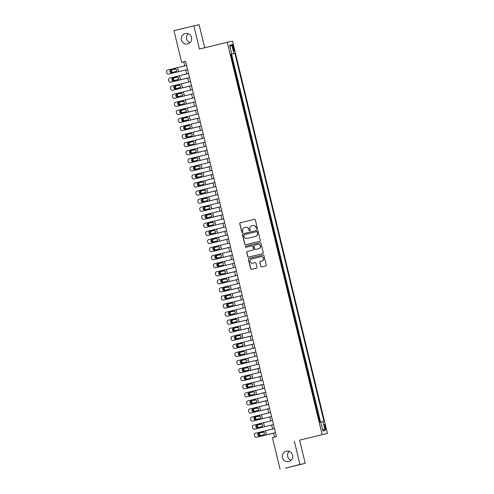 <?xml version="1.0" encoding="UTF-8"?>
<svg xmlns="http://www.w3.org/2000/svg" width="494" height="494" viewBox="0 0 494 494"><rect width="100%" height="100%" fill="white"/><g stroke="black" fill="none" stroke-linecap="round" stroke-linejoin="round"><path stroke-width="0.74" d="M256.991 229.043A0.568 0.562 -102.2 0 0 257.405 228.352L255.367 219.935A0.815 0.803 -102.2 0 0 254.416 219.33L240.362 222.738A0.815 0.803 -102.2 0 0 239.769 223.72L241.807 232.137A0.568 0.562 -102.2 0 0 242.486 232.563A0.568 0.562 -102.2 0 0 242.9 231.871L242.634 230.784A2.606 2.569 -102.2 0 1 244.518 227.641L245.691 227.357A2.606 2.569 -102.2 0 1 248.797 229.29L249.062 230.377A0.568 0.562 -102.2 0 0 249.742 230.803A0.568 0.562 -102.2 0 0 250.149 230.111L249.89 229.025A2.606 2.569 -102.2 0 1 251.773 225.882L252.94 225.597A2.606 2.569 -102.2 0 1 256.046 227.53L256.312 228.617A0.568 0.562 -102.2 0 0 256.991 229.043M286.248 451.232A5.317 5.23 -102.2 0 0 282.395 457.568A5.317 5.23 -102.2 0 0 288.743 461.563A5.317 5.23 -102.2 0 0 292.596 455.227A5.317 5.23 -102.2 0 0 286.248 451.232M289.163 451.374A5.317 5.23 -102.2 0 0 291.096 460.278M185.207 33.58A5.317 5.23 -102.2 0 0 181.354 39.915A5.317 5.23 -102.2 0 0 187.701 43.91A5.317 5.23 -102.2 0 0 191.555 37.575A5.317 5.23 -102.2 0 0 185.207 33.58M188.121 33.722A5.317 5.23 -102.2 0 0 190.054 42.626M325.503 427.007A2.655 0.463 76.4 0 0 324.422 424.525A2.655 0.463 76.4 0 0 324.595 427.205A2.655 0.463 76.4 0 0 325.676 429.687A2.655 0.463 76.4 0 0 325.503 427.007M260.764 266.309A0.815 0.803 -102.2 0 0 261.74 266.908L265.673 265.951A0.815 0.803 -102.2 0 0 266.26 264.975L264 255.626A0.815 0.803 -102.2 0 0 263.03 255.021L248.995 258.43A0.815 0.803 -102.2 0 0 248.408 259.412L250.668 268.761A0.815 0.803 -102.2 0 0 251.619 269.366L256.392 268.205A0.815 0.803 -102.2 0 0 256.985 267.223L256.016 263.222A0.815 0.803 -102.2 0 0 255.065 262.617L252.687 263.197A2.18 2.149 -102.2 0 1 250.081 261.554A2.18 2.149 -102.2 0 1 251.662 258.955L260.9 256.713A2.18 2.149 -102.2 0 1 263.506 258.35A2.18 2.149 -102.2 0 1 261.925 260.949L260.387 261.326A0.815 0.803 -102.2 0 0 259.795 262.308L260.906 266.278A0.815 0.803 -102.2 0 0 261.808 266.896M294.35 441.278L299.963 464.477L285.371 468.158L305.23 463.341L299.617 440.135L327.423 433.386L299.617 440.135M204.695 47.776L199.113 24.7L193.846 25.842L199.459 49.042L227.265 42.293L322.156 434.529M193.846 25.842L173.987 30.659L181.65 62.337L183.787 61.874L184.756 65.893M280.104 469.3L272.441 437.622L276.412 436.659L185.621 61.373L181.65 62.337M259.714 241.319A0.815 0.803 -102.2 0 0 260.301 240.337L258.041 230.988A0.815 0.803 -102.2 0 0 257.071 230.383L243.036 233.792A0.815 0.803 -102.2 0 0 242.443 234.774L244.709 244.122A0.815 0.803 -102.2 0 0 245.66 244.728L259.714 241.319M261.023 243.307L263.283 252.656A0.815 0.803 -102.2 0 1 262.697 253.638L248.661 257.041A0.815 0.803 -102.2 0 1 247.685 256.442L246.722 252.44A0.815 0.803 -102.2 0 1 247.309 251.458L253.002 250.075A0.815 0.803 -102.2 0 0 253.589 249.093L252.947 246.438A0.815 0.803 -102.2 0 0 251.977 245.839L246.049 247.278A0.568 0.562 -102.2 0 0 246.049 247.278A0.568 0.562 -102.2 0 1 245.364 246.846A0.568 0.562 -102.2 0 1 245.777 246.166L260.048 242.702A0.815 0.803 -102.2 0 0 260.048 242.702A0.815 0.803 -102.2 0 1 261.023 243.307M320.106 422.228L318.951 417.473L318.63 417.547L318.951 417.473M317.852 414.312L318.173 414.244L317 409.403L316.679 409.477L317 409.403M315.894 406.241L316.222 406.173L315.048 401.332L314.727 401.406L315.048 401.332M313.943 398.17L314.264 398.102L313.097 393.261L312.776 393.335M311.992 390.099L312.313 390.032L311.146 385.19L310.825 385.264L311.146 385.19M310.041 382.029L310.362 381.961L309.188 377.12L308.874 377.194L309.188 377.12M308.089 373.958L308.41 373.89L307.237 369.049L306.916 369.123L307.237 369.049M306.138 365.887L306.459 365.819L305.286 360.978L304.965 361.052L305.286 360.978M304.181 357.817L304.508 357.749L303.335 352.907L303.013 352.982M302.229 349.746L302.55 349.678L301.383 344.837L301.062 344.911L301.383 344.837M300.278 341.675L300.599 341.607L299.426 336.766L299.111 336.84L299.426 336.766M298.327 333.604L298.648 333.536L297.474 328.695L297.153 328.769L297.474 328.695M296.375 325.534L296.696 325.466L295.523 320.625L295.202 320.699L295.523 320.625M294.418 317.463L294.745 317.395L293.572 312.554L293.251 312.634M292.467 309.392L292.788 309.324L291.621 304.483L291.299 304.563L291.621 304.483M290.515 301.321L290.836 301.254L289.663 296.412L289.348 296.493M288.564 293.251L288.885 293.183L287.712 288.342L287.391 288.422M286.613 285.18L286.934 285.112L285.76 280.271L285.439 280.351L285.76 280.271M284.655 277.109L284.982 277.041L283.809 272.2L283.488 272.28M282.704 269.045L283.025 268.971L281.858 264.129L281.537 264.21M280.753 260.974L281.074 260.9L279.9 256.059L279.585 256.139L279.9 256.059M278.801 252.903L279.122 252.829L277.949 247.988L277.628 248.068M276.85 244.833L277.171 244.758L275.998 239.917L275.677 239.998L275.998 239.917M274.892 236.762L275.22 236.688L274.047 231.847L273.725 231.927M272.941 228.691L273.262 228.617L272.095 223.776L271.774 223.856L272.095 223.776M270.99 220.62L271.311 220.546L270.144 215.705L269.823 215.785L270.144 215.705M269.039 212.55L269.36 212.476L268.186 207.634L267.865 207.715M267.087 204.479L267.408 204.405L266.235 199.564L265.914 199.644L266.235 199.564M265.13 196.408L265.457 196.334L264.284 191.493L263.963 191.573M263.178 188.338L263.5 188.263L262.333 183.422L262.011 183.502L262.333 183.422M261.227 180.267L261.548 180.193L260.381 175.351L260.06 175.432L260.381 175.351M259.276 172.196L259.597 172.122L258.424 167.281L258.103 167.361M257.325 164.125L257.646 164.051L256.472 159.21L256.151 159.29L256.472 159.21M255.373 156.055L255.694 155.981L254.521 151.139L254.2 151.22L254.521 151.139M253.416 147.984L253.743 147.91L252.57 143.069L252.249 143.149L252.57 143.069M251.465 139.913L251.786 139.839L250.619 134.998L250.297 135.078L250.619 134.998M249.513 131.842L249.834 131.768L248.661 126.927L248.346 127.007M247.562 123.772L247.883 123.698L246.71 118.856L246.389 118.937L246.71 118.856M245.611 115.701L245.932 115.633L244.758 110.786L244.437 110.866L244.758 110.786M243.653 107.63L243.98 107.562L242.807 102.715L242.486 102.795L242.807 102.715M241.702 99.56L242.023 99.492L240.856 94.644L240.535 94.725M239.751 91.489L240.072 91.421L238.898 86.573L238.583 86.654M237.799 83.418L238.12 83.35L236.947 78.503L236.626 78.583L236.947 78.503M235.848 75.347L236.169 75.279L234.996 70.432L234.675 70.512L234.996 70.432M233.89 67.277L234.218 67.209L233.044 62.361L232.723 62.435L233.044 62.361M232.625 46.992L233.057 48.77A2.575 0.451 76.4 0 0 234.107 51.178A2.575 0.451 76.4 0 0 233.94 48.579L233.508 46.8A2.575 0.451 76.4 0 0 232.458 44.398A2.575 0.451 76.4 0 0 232.625 46.992M327.423 433.386L232.532 41.156L227.265 42.293M320.791 422.129L323.941 421.401L234.903 53.383L230.766 54.346M322.94 421.617L325.089 430.496L322.928 430.966L320.779 422.086L319.785 422.302L230.747 54.278L231.748 54.062L229.599 45.189L231.76 44.719L233.909 53.593M238.577 86.648L238.898 86.573M240.529 94.718L240.856 94.644M248.34 127.001L248.661 126.927M258.103 167.355L258.424 167.281M263.963 191.561L264.284 191.493M267.865 207.702L268.186 207.634M273.725 231.914L274.047 231.847M277.628 248.056L277.949 247.988M281.531 264.197L281.858 264.129M283.488 272.268L283.809 272.2M287.391 288.41L287.712 288.342M289.342 296.48L289.663 296.412M293.251 312.622L293.572 312.554M303.013 352.975L303.335 352.907M312.776 393.329L313.097 393.261M320.581 422.129L231.569 54.192L231.093 54.291L232.26 59.138L231.939 59.206M299.963 464.477L305.23 463.341M185.732 69.938L186.707 73.964M187.689 78.009L188.659 82.035M189.64 86.08L190.616 90.106M191.592 94.15L192.567 98.176M193.543 102.221L194.519 106.247M195.494 110.292L196.47 114.318M197.452 118.362L198.421 122.389M199.403 126.433L200.379 130.453M201.354 134.504L202.33 138.524M203.306 142.575L204.281 146.595M205.257 150.645L206.233 154.665M207.214 158.716L208.184 162.736M209.166 166.787L210.135 170.807M211.117 174.857L212.093 178.877M213.068 182.928L214.044 186.948M215.02 190.999L215.995 195.019M216.977 199.07L217.947 203.09M218.928 207.14L219.898 211.16M220.88 215.211L221.855 219.231M222.831 223.276L223.807 227.302M224.782 231.346L225.758 235.372M226.74 239.417L227.709 243.443M228.691 247.488L229.661 251.514M230.642 255.559L231.618 259.585M232.594 263.629L233.569 267.655M234.545 271.7L235.521 275.726M236.496 279.771L237.472 283.797M238.454 287.841L239.423 291.868M240.405 295.912L241.381 299.938M242.356 303.983L243.332 308.009M244.308 312.054L245.283 316.08M246.259 320.124L247.235 324.15M248.216 328.195L249.186 332.221M250.168 336.266L251.143 340.292M252.119 344.337L253.095 348.363M254.07 352.407L255.046 356.433M256.022 360.478L256.997 364.504M257.979 368.549L258.949 372.575M259.93 376.619L260.9 380.646M261.882 384.69L262.857 388.716M263.833 392.761L264.809 396.787M265.784 400.832L266.76 404.858M267.742 408.902L268.711 412.928M269.693 416.973L270.663 420.999M271.644 425.044L272.62 429.07M273.596 433.115L274.565 437.11M185.633 61.429L183.787 61.874M230.772 54.371L231.093 54.291M231.569 54.192L234.903 53.383M230.754 54.309L231.748 54.062M230.056 47.084L231.76 44.719M325.089 430.496L322.489 429.156M257.047 229.025A0.568 0.562 -102.2 0 1 256.454 228.586L256.188 227.499A2.606 2.569 -102.2 0 0 253.082 225.567M245.833 227.333A2.606 2.569 -102.2 0 1 248.939 229.259L249.204 230.346A0.568 0.562 -102.2 0 0 249.797 230.784M254.472 219.317L240.504 222.708A0.815 0.803 -102.2 0 0 239.911 223.689L241.949 232.106A0.568 0.562 -102.2 0 0 242.548 232.544M257.146 230.371L243.178 233.761A0.815 0.803 -102.2 0 0 242.585 234.743L244.851 244.092A0.815 0.803 -102.2 0 0 245.746 244.709M257.158 232.124A0.568 0.562 -102.2 0 0 256.479 231.705L244.16 234.693A0.568 0.562 -102.2 0 0 243.746 235.379L244.024 236.527A2.606 2.569 -102.2 0 0 247.136 238.46L255.559 236.416A2.606 2.569 -102.2 0 0 257.436 233.273L257.3 232.094A0.568 0.562 -102.2 0 0 256.621 231.674L256.51 231.698M257.3 232.094L257.578 233.242A2.606 2.569 -102.2 0 1 255.701 236.385L247.278 238.429M252.138 245.802L252.119 245.808A0.815 0.803 -102.2 0 0 252.119 245.808A0.815 0.803 -102.2 0 1 253.089 246.407L253.731 249.062A0.815 0.803 -102.2 0 1 253.144 250.044L247.451 251.427A0.815 0.803 -102.2 0 0 246.864 252.409L247.827 256.411A0.815 0.803 -102.2 0 0 248.729 257.028M260.122 242.69L245.919 246.136A0.568 0.562 -102.2 0 0 245.506 246.79A0.568 0.562 -102.2 0 0 246.129 247.259M258.905 248.643A2.18 2.149 -102.2 0 0 260.486 246.043A2.18 2.149 -102.2 0 0 257.88 244.407L254.626 245.197A0.815 0.803 -102.2 0 0 254.04 246.173L254.682 248.828A0.815 0.803 -102.2 0 0 255.651 249.433L259.047 248.612A2.18 2.149 -102.2 0 0 260.628 246.012A2.18 2.149 -102.2 0 0 258.022 244.376M259.047 248.612L255.793 249.402M261.042 256.682A2.18 2.149 -102.2 0 1 263.648 258.319A2.18 2.149 -102.2 0 1 262.067 260.918L260.529 261.295A0.815 0.803 -102.2 0 0 259.943 262.277L260.906 266.278M255.12 262.604L252.829 263.166M263.104 255.009L249.137 258.399A0.815 0.803 -102.2 0 0 248.55 259.381L250.81 268.73A0.815 0.803 -102.2 0 0 251.705 269.347M170.486 73.686L169.88 73.822A1.661 1.587 -102.8 0 0 169.88 73.822L170.486 73.686A1.661 1.587 77.2 0 1 170.461 73.692A1.661 1.587 77.2 0 1 170.436 73.692M169.609 73.859A1.661 1.587 -102.8 0 0 169.862 73.828L170.461 73.692M172.208 72.457A1.328 1.266 77.2 0 1 171.856 69.839L175.419 68.969M175.469 68.969L172.455 69.703A1.328 1.266 -102.8 0 0 172.77 72.315M168.88 74.038L187.584 69.481L168.88 74.038A1.661 1.661 81.2 0 1 168.744 74.063L168.639 74.081A1.661 1.661 -98.8 0 0 168.775 74.057M186.602 65.436L167.799 70.018A1.661 1.661 -98.8 0 0 166.577 72.025L166.774 72.828A1.661 1.661 -98.8 0 0 168.639 74.081M175.203 68.993L176.766 69.981L176.346 71.303L171.504 72.624A1.328 1.328 81.2 0 1 169.899 71.649A1.328 1.328 81.2 0 1 170.875 70.043L175.308 68.981M170.98 70.025A1.328 1.328 -98.8 0 0 170.004 71.63A1.328 1.328 -98.8 0 0 171.443 72.637M175.58 68.135L175.79 69.006L170.875 70.043M172.437 81.757L187.701 78.058L172.437 81.757A1.661 1.587 77.2 0 1 172.412 81.763A1.661 1.587 77.2 0 1 172.394 81.763L171.813 81.899A1.661 1.587 -102.8 0 0 171.832 81.893M174.16 80.528A1.328 1.266 77.2 0 1 173.808 77.91L177.377 77.039M177.42 77.039L174.407 77.774A1.328 1.266 -102.8 0 0 174.728 80.386M189.647 86.117L174.388 89.828A1.661 1.587 77.2 0 1 174.363 89.834A1.661 1.587 77.2 0 1 174.345 89.834L173.764 89.97A1.661 1.587 -102.8 0 0 173.789 89.964M189.653 86.129L174.388 89.828M176.111 88.599A1.328 1.266 77.2 0 1 175.759 85.981L179.328 85.11M179.371 85.11L176.364 85.845A1.328 1.266 -102.8 0 0 176.679 88.457M175.469 98.071A1.661 1.587 -102.8 0 0 175.716 98.04L176.339 97.898A1.661 1.587 77.2 0 1 176.321 97.905A1.661 1.587 77.2 0 1 176.296 97.905M178.062 96.67A1.328 1.266 77.2 0 1 177.71 94.051L181.279 93.181M181.323 93.181L178.315 93.916A1.328 1.266 -102.8 0 0 178.63 96.528M178.291 105.969L193.555 102.27L178.291 105.969A1.661 1.587 77.2 0 1 178.272 105.975A1.661 1.587 77.2 0 1 178.248 105.975M180.02 104.734A1.328 1.266 77.2 0 1 179.662 102.122L183.231 101.251M183.274 101.251L180.267 101.986A1.328 1.266 -102.8 0 0 180.582 104.598M170.831 82.109L189.535 77.552L170.831 82.109A1.661 1.661 81.2 0 1 170.696 82.134L170.591 82.152A1.661 1.661 -98.8 0 0 170.726 82.128M188.56 73.507L169.751 78.089A1.661 1.661 -98.8 0 0 168.528 80.096L168.726 80.899A1.661 1.661 -98.8 0 0 170.591 82.152M177.161 77.064L178.717 78.052L178.297 79.373L173.456 80.695A1.328 1.328 81.2 0 1 171.85 79.719A1.328 1.328 81.2 0 1 172.832 78.114L177.26 77.052M172.931 78.095A1.328 1.328 -98.8 0 0 171.955 79.701A1.328 1.328 -98.8 0 0 173.394 80.707M177.531 76.206L177.741 77.076L172.832 78.114M172.783 90.18L191.487 85.623L172.783 90.18A1.661 1.661 81.2 0 1 172.647 90.204L172.542 90.223A1.661 1.661 -98.8 0 0 172.684 90.198M190.511 81.578L171.702 86.16A1.661 1.661 -98.8 0 0 170.486 88.167L170.677 88.969A1.661 1.661 -98.8 0 0 172.542 90.223M179.112 85.135L180.668 86.123L180.248 87.444L175.407 88.766A1.328 1.328 81.2 0 1 173.808 87.79A1.328 1.328 81.2 0 1 174.783 86.184L179.217 85.122M174.888 86.166A1.328 1.328 -98.8 0 0 173.907 87.771A1.328 1.328 -98.8 0 0 175.351 88.778M179.483 84.276L179.693 85.147L174.783 86.184M193.438 93.687L174.74 98.25A1.661 1.661 81.2 0 1 174.598 98.275L174.493 98.294A1.661 1.661 -98.8 0 0 174.635 98.269M193.444 93.693L174.74 98.25M192.462 89.649L173.66 94.231A1.661 1.661 -98.8 0 0 172.437 96.237L172.628 97.04A1.661 1.661 -98.8 0 0 174.493 98.294M181.063 93.205L182.619 94.193L182.2 95.515L177.358 96.836A1.328 1.328 81.2 0 1 175.759 95.861A1.328 1.328 81.2 0 1 176.735 94.255L181.168 93.193M176.84 94.237A1.328 1.328 -98.8 0 0 175.864 95.842A1.328 1.328 -98.8 0 0 177.303 96.849M181.434 92.347L181.644 93.218L176.735 94.255M195.389 101.758L176.691 106.321A1.661 1.661 81.2 0 1 176.549 106.346L176.451 106.364A1.661 1.661 -98.8 0 0 176.586 106.34M195.396 101.764L176.691 106.321M194.414 97.719L175.611 102.301A1.661 1.661 -98.8 0 0 174.388 104.308L174.586 105.111A1.661 1.661 -98.8 0 0 176.451 106.364M183.015 101.276L184.571 102.264L184.157 103.586L179.31 104.907A1.328 1.328 81.2 0 1 177.71 103.931A1.328 1.328 81.2 0 1 178.686 102.326L183.12 101.264M178.791 102.307A1.328 1.328 -98.8 0 0 177.815 103.913A1.328 1.328 -98.8 0 0 179.254 104.919M183.391 100.418L183.601 101.289L178.686 102.326M195.507 110.329L179.643 114.176A1.661 1.587 -102.8 0 0 179.643 114.176L180.248 114.04A1.661 1.587 77.2 0 1 180.224 114.046A1.661 1.587 77.2 0 1 180.199 114.046M195.507 110.341L180.248 114.04M179.371 114.213A1.661 1.587 -102.8 0 0 179.625 114.182L180.224 114.046M181.971 112.805A1.328 1.266 77.2 0 1 181.619 110.193L185.182 109.322M185.231 109.322L182.218 110.057A1.328 1.266 -102.8 0 0 182.533 112.669M178.643 114.392L197.347 109.835L178.643 114.392A1.661 1.661 81.2 0 1 178.507 114.417L178.402 114.435A1.661 1.661 -98.8 0 0 178.538 114.41M196.365 105.79L177.562 110.372A1.661 1.661 -98.8 0 0 176.339 112.379L176.537 113.182A1.661 1.661 -98.8 0 0 178.402 114.435M184.966 109.347L186.528 110.335L186.108 111.656L181.267 112.978A1.328 1.328 81.2 0 1 179.662 112.002A1.328 1.328 81.2 0 1 180.637 110.397L185.071 109.335M180.742 110.378A1.328 1.328 -98.8 0 0 179.767 111.984A1.328 1.328 -98.8 0 0 181.205 112.99M185.343 108.489L185.553 109.359L180.637 110.397M197.458 118.399L182.2 122.111A1.661 1.587 77.2 0 1 182.175 122.111A1.661 1.587 77.2 0 1 182.156 122.117L181.576 122.253A1.661 1.587 -102.8 0 0 181.594 122.246M197.464 118.412L182.2 122.111M183.922 120.876A1.328 1.266 77.2 0 1 183.57 118.264L187.14 117.393M187.183 117.393L184.169 118.128A1.328 1.266 -102.8 0 0 184.49 120.74M180.594 122.463L199.298 117.905L180.594 122.463A1.661 1.661 81.2 0 1 180.458 122.487L180.353 122.506A1.661 1.661 -98.8 0 0 180.489 122.481M198.322 113.861L179.513 118.443A1.661 1.661 -98.8 0 0 178.291 120.45L178.488 121.252A1.661 1.661 -98.8 0 0 180.353 122.506M186.923 117.418L188.48 118.406L188.06 119.727L183.218 121.049A1.328 1.328 81.2 0 1 181.613 120.073A1.328 1.328 81.2 0 1 182.595 118.467L187.022 117.405M182.694 118.449A1.328 1.328 -98.8 0 0 181.718 120.054A1.328 1.328 -98.8 0 0 183.157 121.061M187.294 116.559L187.504 117.43L182.595 118.467M199.409 126.47L184.151 130.181A1.661 1.587 77.2 0 1 184.126 130.181A1.661 1.587 77.2 0 1 184.108 130.188M199.415 126.483L183.527 130.323A1.661 1.587 -102.8 0 0 183.552 130.317M185.874 128.946A1.328 1.266 77.2 0 1 185.522 126.334L189.091 125.464M189.134 125.464L186.121 126.192A1.328 1.266 -102.8 0 0 186.442 128.811M182.545 130.533L201.249 125.976L182.545 130.533A1.661 1.661 81.2 0 1 182.41 130.558L182.305 130.577A1.661 1.661 -98.8 0 0 182.44 130.552M200.274 121.932L181.465 126.513A1.661 1.661 -98.8 0 0 180.248 128.52L180.44 129.323A1.661 1.661 -98.8 0 0 182.305 130.577M188.875 125.488L190.431 126.476L190.011 127.798L185.17 129.119A1.328 1.328 81.2 0 1 183.564 128.144A1.328 1.328 81.2 0 1 184.546 126.538L188.98 125.476M184.651 126.52A1.328 1.328 -98.8 0 0 183.669 128.125A1.328 1.328 -98.8 0 0 185.108 129.132M189.245 124.63L189.455 125.501L184.546 126.538M186.102 138.252L201.367 134.553L186.102 138.252A1.661 1.587 77.2 0 1 186.084 138.252A1.661 1.587 77.2 0 1 186.059 138.258M187.825 137.017A1.328 1.266 77.2 0 1 187.473 134.405L191.042 133.534M191.085 133.534L188.078 134.263A1.328 1.266 -102.8 0 0 188.393 136.881M203.201 134.041L184.503 138.604A1.661 1.661 81.2 0 1 184.361 138.629L184.256 138.647A1.661 1.661 -98.8 0 0 184.398 138.623M203.201 134.047L184.503 138.604M202.225 130.002L183.422 134.584A1.661 1.661 -98.8 0 0 182.2 136.591L182.391 137.394A1.661 1.661 -98.8 0 0 184.256 138.647M190.826 133.559L192.382 134.547L191.962 135.869L187.121 137.19A1.328 1.328 81.2 0 1 185.522 136.214A1.328 1.328 81.2 0 1 186.497 134.609L190.931 133.547M186.602 134.59A1.328 1.328 -98.8 0 0 185.627 136.196A1.328 1.328 -98.8 0 0 187.065 137.202M191.197 132.701L191.406 133.571L186.497 134.609M188.053 146.323L187.454 146.459A1.661 1.587 -102.8 0 0 187.454 146.459L188.053 146.323A1.661 1.587 77.2 0 1 188.035 146.323A1.661 1.587 77.2 0 1 188.01 146.329M187.183 146.496A1.661 1.587 -102.8 0 0 187.43 146.465L188.035 146.323M189.782 145.088A1.328 1.266 77.2 0 1 189.424 142.476L192.993 141.605M193.037 141.605L190.029 142.334A1.328 1.266 -102.8 0 0 190.344 144.952M186.454 146.675L205.158 142.118L186.454 146.675A1.661 1.661 81.2 0 1 186.312 146.699L186.213 146.718A1.661 1.661 -98.8 0 0 186.349 146.687M204.176 138.073L185.374 142.655A1.661 1.661 -98.8 0 0 184.151 144.662L184.348 145.464A1.661 1.661 -98.8 0 0 186.213 146.718M192.777 141.63L194.333 142.618L193.92 143.939L189.072 145.261A1.328 1.328 81.2 0 1 187.473 144.285A1.328 1.328 81.2 0 1 188.449 142.68L192.882 141.617M188.554 142.661A1.328 1.328 -98.8 0 0 187.578 144.267A1.328 1.328 -98.8 0 0 189.017 145.273M193.154 140.771L193.364 141.642L188.449 142.68M205.269 150.682L190.011 154.394A1.661 1.587 77.2 0 1 189.986 154.394A1.661 1.587 77.2 0 1 189.962 154.4L189.387 154.536A1.661 1.587 -102.8 0 0 189.406 154.529M205.269 150.695L190.011 154.394M191.734 153.159A1.328 1.266 77.2 0 1 191.382 150.547L194.945 149.676M194.988 149.676L191.981 150.404A1.328 1.266 -102.8 0 0 192.296 153.023M188.405 154.746L207.109 150.188L188.405 154.746A1.661 1.661 81.2 0 1 188.27 154.77L188.165 154.789A1.661 1.661 -98.8 0 0 188.3 154.758M206.128 146.144L187.325 150.726A1.661 1.661 -98.8 0 0 186.102 152.732L186.3 153.535A1.661 1.661 -98.8 0 0 188.165 154.789M194.729 149.701L196.291 150.689L195.871 152.01L191.03 153.331A1.328 1.328 81.2 0 1 189.424 152.356A1.328 1.328 81.2 0 1 190.4 150.75L194.834 149.688M190.505 150.732A1.328 1.328 -98.8 0 0 189.529 152.337A1.328 1.328 -98.8 0 0 190.968 153.344M195.105 148.842L195.315 149.713L190.4 150.75M191.085 162.637A1.661 1.587 -102.8 0 0 191.339 162.606L191.962 162.464A1.661 1.587 77.2 0 1 191.938 162.464A1.661 1.587 77.2 0 1 191.919 162.47M193.685 161.229A1.328 1.266 77.2 0 1 193.333 158.617L196.902 157.747M196.945 157.747L193.932 158.475A1.328 1.266 -102.8 0 0 194.253 161.093M190.357 162.816L209.061 158.259L190.357 162.816A1.661 1.661 81.2 0 1 190.221 162.841L190.116 162.859A1.661 1.661 -98.8 0 0 190.252 162.829M208.085 154.214L189.276 158.796A1.661 1.661 -98.8 0 0 188.053 160.803L188.251 161.606A1.661 1.661 -98.8 0 0 190.116 162.859M196.686 157.771L198.242 158.759L197.822 160.081L192.981 161.402A1.328 1.328 81.2 0 1 191.376 160.427A1.328 1.328 81.2 0 1 192.357 158.821L196.785 157.753M192.456 158.802A1.328 1.328 -98.8 0 0 191.481 160.408A1.328 1.328 -98.8 0 0 192.919 161.415M197.057 156.913L197.267 157.784L192.357 158.821M209.172 166.824L193.914 170.535A1.661 1.587 77.2 0 1 193.889 170.535A1.661 1.587 77.2 0 1 193.87 170.541M209.178 166.836L193.914 170.535M195.636 169.3A1.328 1.266 77.2 0 1 195.284 166.688L198.854 165.817M198.897 165.817L195.883 166.546A1.328 1.266 -102.8 0 0 196.204 169.164M192.308 170.887L211.012 166.33L192.308 170.887A1.661 1.661 81.2 0 1 192.172 170.912L192.067 170.93A1.661 1.661 -98.8 0 0 192.203 170.899M210.036 162.285L191.227 166.867A1.661 1.661 -98.8 0 0 190.011 168.874L190.202 169.677A1.661 1.661 -98.8 0 0 192.067 170.93M198.637 165.842L200.194 166.83L199.774 168.151L194.932 169.473A1.328 1.328 81.2 0 1 193.327 168.491A1.328 1.328 81.2 0 1 194.309 166.892L198.736 165.823M194.414 166.873A1.328 1.328 -98.8 0 0 193.432 168.479A1.328 1.328 -98.8 0 0 194.871 169.485M199.008 164.984L199.218 165.854L194.309 166.892M212.963 174.394L194.259 178.958A1.661 1.661 81.2 0 1 194.123 178.982L194.019 179.001A1.661 1.661 -98.8 0 0 194.161 178.97M212.963 174.401L194.259 178.958M211.988 170.356L193.185 174.938A1.661 1.661 -98.8 0 0 191.962 176.945L192.154 177.747A1.661 1.661 -98.8 0 0 194.019 179.001M200.589 173.913L202.145 174.901L201.725 176.222L196.884 177.544A1.328 1.328 81.2 0 1 195.284 176.562A1.328 1.328 81.2 0 1 196.26 174.962L200.694 173.894M196.365 174.944A1.328 1.328 -98.8 0 0 195.383 176.549A1.328 1.328 -98.8 0 0 196.828 177.556M200.959 173.054L201.169 173.925L196.26 174.962M196.217 187.028L214.921 182.471L196.217 187.028A1.661 1.661 81.2 0 1 196.075 187.053L195.976 187.072A1.661 1.661 -98.8 0 0 196.112 187.041M213.939 178.427L195.136 183.008A1.661 1.661 -98.8 0 0 193.914 185.015L194.111 185.818A1.661 1.661 -98.8 0 0 195.976 187.072M202.54 181.983L204.096 182.971L203.682 184.293L198.835 185.614A1.328 1.328 81.2 0 1 197.236 184.633A1.328 1.328 81.2 0 1 198.211 183.033L202.645 181.965M198.316 183.015A1.328 1.328 -98.8 0 0 197.341 184.62A1.328 1.328 -98.8 0 0 198.779 185.627M202.917 181.125L203.127 181.996L198.211 183.033M195.865 178.606L195.266 178.742A1.661 1.587 -102.8 0 0 195.266 178.742L195.865 178.606A1.661 1.587 77.2 0 1 195.846 178.606A1.661 1.587 77.2 0 1 195.822 178.612M194.988 178.779A1.661 1.587 -102.8 0 0 195.241 178.748L195.846 178.606M197.588 177.371A1.328 1.266 77.2 0 1 197.236 174.759L200.805 173.888M200.848 173.888L197.841 174.617A1.328 1.266 -102.8 0 0 198.156 177.235M197.816 186.676L213.081 182.978L197.816 186.676A1.661 1.587 77.2 0 1 197.798 186.676A1.661 1.587 77.2 0 1 197.773 186.683L197.192 186.818A1.661 1.587 -102.8 0 0 197.217 186.812M199.545 185.441A1.328 1.266 77.2 0 1 199.187 182.829L202.756 181.959M202.799 181.959L199.792 182.687A1.328 1.266 -102.8 0 0 200.107 185.306M215.032 191.036L199.774 194.747A1.661 1.587 77.2 0 1 199.749 194.747A1.661 1.587 77.2 0 1 199.724 194.753M215.032 191.048L199.144 194.889A1.661 1.587 -102.8 0 0 199.168 194.883M201.496 193.512A1.328 1.266 77.2 0 1 201.144 190.9L204.707 190.029M204.751 190.029L201.743 190.758A1.328 1.266 -102.8 0 0 202.058 193.376M198.168 195.099L216.872 190.542L198.168 195.099A1.661 1.661 81.2 0 1 198.032 195.124L197.927 195.142A1.661 1.661 -98.8 0 0 198.063 195.111M215.89 186.497L197.087 191.079A1.661 1.661 -98.8 0 0 195.865 193.086L196.062 193.889A1.661 1.661 -98.8 0 0 197.927 195.142M204.491 190.054L206.054 191.042L205.634 192.364L200.786 193.685A1.328 1.328 81.2 0 1 199.187 192.703A1.328 1.328 81.2 0 1 200.163 191.104L204.596 190.036M200.268 191.085A1.328 1.328 -98.8 0 0 199.292 192.691A1.328 1.328 -98.8 0 0 200.731 193.697M204.868 189.196L205.078 190.067L200.163 191.104M201.725 202.812L216.989 199.119L201.725 202.812A1.661 1.587 77.2 0 1 201.682 202.824M203.448 201.583A1.328 1.266 77.2 0 1 203.096 198.971L206.665 198.1M206.708 198.1L203.695 198.829A1.328 1.266 -102.8 0 0 204.016 201.447M200.119 203.17L218.823 198.613L200.119 203.17A1.661 1.661 81.2 0 1 199.984 203.195L199.879 203.213A1.661 1.661 -98.8 0 0 200.014 203.182M217.848 194.568L199.039 199.15A1.661 1.661 -98.8 0 0 197.816 201.157L198.014 201.96A1.661 1.661 -98.8 0 0 199.879 203.213M206.449 198.125L208.005 199.113L207.585 200.434L202.744 201.756A1.328 1.328 81.2 0 1 201.138 200.774A1.328 1.328 81.2 0 1 202.114 199.175L206.548 198.106M202.219 199.156A1.328 1.328 -98.8 0 0 201.243 200.762A1.328 1.328 -98.8 0 0 202.682 201.768M206.819 197.267L207.029 198.137L202.114 199.175M218.935 207.177L203.071 211.024A1.661 1.587 -102.8 0 0 203.071 211.024L203.676 210.882A1.661 1.587 77.2 0 1 203.633 210.895M218.941 207.19L203.676 210.882M202.799 211.062A1.661 1.587 -102.8 0 0 203.053 211.024L203.652 210.889M205.399 209.654A1.328 1.266 77.2 0 1 205.047 207.035L208.616 206.171M208.659 206.171L205.646 206.9A1.328 1.266 -102.8 0 0 205.967 209.518M202.071 211.241L220.775 206.683L202.071 211.241A1.661 1.661 81.2 0 1 201.935 211.265L201.83 211.284A1.661 1.661 -98.8 0 0 201.966 211.253M219.799 202.639L200.99 207.221A1.661 1.661 -98.8 0 0 199.774 209.221L199.965 210.03A1.661 1.661 -98.8 0 0 201.83 211.284M208.4 206.196L209.956 207.184L209.536 208.505L204.695 209.827A1.328 1.328 81.2 0 1 203.09 208.845A1.328 1.328 81.2 0 1 204.071 207.245L208.499 206.177M204.176 207.227A1.328 1.328 -98.8 0 0 203.195 208.832A1.328 1.328 -98.8 0 0 204.633 209.839M208.771 205.337L208.981 206.208L204.071 207.245M205.628 218.953L220.892 215.261L205.628 218.953A1.661 1.587 77.2 0 1 205.584 218.966L205.004 219.095A1.661 1.587 -102.8 0 0 205.029 219.095M207.35 217.724A1.328 1.266 77.2 0 1 206.998 215.106L210.568 214.242M210.611 214.242L207.603 214.97A1.328 1.266 -102.8 0 0 207.918 217.588M222.726 214.742L204.022 219.311A1.661 1.661 81.2 0 1 203.886 219.336L203.781 219.355A1.661 1.661 -98.8 0 0 203.923 219.324M222.726 214.754L204.022 219.311M221.75 210.71L202.948 215.291A1.661 1.661 -98.8 0 0 201.725 217.292L201.916 218.101A1.661 1.661 -98.8 0 0 203.781 219.355M210.351 214.266L211.907 215.254L211.488 216.576L206.646 217.897A1.328 1.328 81.2 0 1 205.047 216.915A1.328 1.328 81.2 0 1 206.023 215.316L210.456 214.248M206.128 215.298A1.328 1.328 -98.8 0 0 205.146 216.903A1.328 1.328 -98.8 0 0 206.591 217.91M210.722 213.408L210.932 214.279L206.023 215.316M206.708 227.203A1.661 1.587 -102.8 0 0 206.955 227.166L207.579 227.024A1.661 1.587 77.2 0 1 207.536 227.036M209.308 225.795A1.328 1.266 77.2 0 1 208.95 223.177L212.519 222.312M212.562 222.312L209.555 223.041A1.328 1.266 -102.8 0 0 209.87 225.659M205.979 227.382L224.684 222.825L205.979 227.382A1.661 1.661 81.2 0 1 205.837 227.407L205.739 227.425A1.661 1.661 -98.8 0 0 205.875 227.394M223.702 218.78L204.899 223.362A1.661 1.661 -98.8 0 0 203.676 225.363L203.874 226.172A1.661 1.661 -98.8 0 0 205.739 227.425M212.303 222.337L213.859 223.325L213.445 224.64L208.598 225.968A1.328 1.328 81.2 0 1 206.998 224.986A1.328 1.328 81.2 0 1 207.974 223.387L212.408 222.319M208.079 223.368A1.328 1.328 -98.8 0 0 207.103 224.974A1.328 1.328 -98.8 0 0 208.542 225.98M212.679 221.479L212.889 222.349L207.974 223.387M224.795 231.39L209.536 235.095A1.661 1.587 77.2 0 1 209.487 235.107M224.795 231.402L209.536 235.095M211.259 233.866A1.328 1.266 77.2 0 1 210.901 231.248L214.47 230.383M214.513 230.383L211.506 231.112A1.328 1.266 -102.8 0 0 211.821 233.73M207.931 235.453L226.635 230.896L207.931 235.453A1.661 1.661 81.2 0 1 207.795 235.477L207.69 235.496A1.661 1.661 -98.8 0 0 207.826 235.465M225.653 226.851L206.85 231.433A1.661 1.661 -98.8 0 0 205.628 233.434L205.825 234.242A1.661 1.661 -98.8 0 0 207.69 235.496M214.254 230.408L215.816 231.396L215.396 232.711L210.549 234.039A1.328 1.328 81.2 0 1 208.95 233.057A1.328 1.328 81.2 0 1 209.925 231.458L214.359 230.389M210.03 231.439A1.328 1.328 -98.8 0 0 209.055 233.044A1.328 1.328 -98.8 0 0 210.493 234.051M214.631 229.549L214.841 230.42L209.925 231.458M211.488 243.165L210.882 243.307A1.661 1.587 -102.8 0 0 210.882 243.307L211.488 243.165A1.661 1.587 77.2 0 1 211.444 243.178M210.611 243.344A1.661 1.587 -102.8 0 0 210.864 243.307L211.463 243.172M213.21 241.937A1.328 1.266 77.2 0 1 212.858 239.318L216.428 238.454M216.471 238.454L213.457 239.182A1.328 1.266 -102.8 0 0 213.779 241.801M228.586 238.954L209.882 243.523A1.661 1.661 81.2 0 1 209.746 243.548L209.641 243.567A1.661 1.661 -98.8 0 0 209.777 243.536M228.586 238.966L209.882 243.523M227.604 234.922L208.801 239.504A1.661 1.661 -98.8 0 0 207.579 241.504L207.776 242.313A1.661 1.661 -98.8 0 0 209.641 243.567M216.211 238.479L217.768 239.467L217.348 240.782L212.506 242.109A1.328 1.328 81.2 0 1 210.901 241.128A1.328 1.328 81.2 0 1 211.877 239.528L216.31 238.46M211.982 239.51A1.328 1.328 -98.8 0 0 211.006 241.115A1.328 1.328 -98.8 0 0 212.445 242.122M216.582 237.62L216.792 238.491L211.877 239.528M228.697 247.531L212.834 251.378A1.661 1.587 -102.8 0 0 212.834 251.378L213.439 251.236A1.661 1.587 77.2 0 1 213.396 251.248M228.703 247.543L213.439 251.236M212.562 251.415A1.661 1.587 -102.8 0 0 212.815 251.378L213.414 251.242M215.162 250.007A1.328 1.266 77.2 0 1 214.81 247.389L218.379 246.525M218.422 246.525L215.409 247.253A1.328 1.266 -102.8 0 0 215.73 249.871M211.833 251.594L230.537 247.037L211.833 251.594A1.661 1.661 81.2 0 1 211.698 251.619L211.593 251.637A1.661 1.661 -98.8 0 0 211.728 251.607M229.562 242.992L210.753 247.574A1.661 1.661 -98.8 0 0 209.53 249.575L209.728 250.384A1.661 1.661 -98.8 0 0 211.593 251.637M218.163 246.549L219.719 247.537L219.299 248.853L214.458 250.18A1.328 1.328 81.2 0 1 212.852 249.198A1.328 1.328 81.2 0 1 213.834 247.599L218.262 246.531M213.933 247.58A1.328 1.328 -98.8 0 0 212.957 249.186A1.328 1.328 -98.8 0 0 214.396 250.192M218.533 245.691L218.743 246.562L213.834 247.599M214.513 259.486A1.661 1.587 -102.8 0 0 214.767 259.449L215.39 259.307A1.661 1.587 77.2 0 1 215.347 259.319M217.113 258.078A1.328 1.266 77.2 0 1 216.761 255.46L220.33 254.595M220.373 254.595L217.366 255.324A1.328 1.266 -102.8 0 0 217.681 257.942M216.471 267.557A1.661 1.587 -102.8 0 0 216.718 267.52L217.341 267.377A1.661 1.587 77.2 0 1 217.298 267.39M219.064 266.149A1.328 1.266 77.2 0 1 218.712 263.53L222.281 262.666M222.325 262.666L219.317 263.395A1.328 1.266 -102.8 0 0 219.632 266.013M234.557 271.743L219.293 275.448A1.661 1.587 77.2 0 1 219.25 275.461M234.557 271.756L219.293 275.448M221.022 274.219A1.328 1.266 77.2 0 1 220.664 271.601L224.233 270.737M224.276 270.737L221.269 271.465A1.328 1.266 -102.8 0 0 221.584 274.084M232.489 255.095L213.785 259.665A1.661 1.661 81.2 0 1 213.649 259.69L213.544 259.708A1.661 1.661 -98.8 0 0 213.686 259.677M232.489 255.108L213.785 259.665M231.513 251.063L212.704 255.645A1.661 1.661 -98.8 0 0 211.488 257.646L211.679 258.455A1.661 1.661 -98.8 0 0 213.544 259.708M220.114 254.62L221.67 255.608L221.25 256.923L216.409 258.251A1.328 1.328 81.2 0 1 214.81 257.269A1.328 1.328 81.2 0 1 215.785 255.67L220.219 254.601M215.89 255.651A1.328 1.328 -98.8 0 0 214.909 257.257A1.328 1.328 -98.8 0 0 216.353 258.263M220.485 253.762L220.695 254.626L215.785 255.67M215.742 267.736L234.446 263.178L215.742 267.736A1.661 1.661 81.2 0 1 215.6 267.76L215.495 267.779A1.661 1.661 -98.8 0 0 215.637 267.748M233.464 259.134L214.662 263.716A1.661 1.661 -98.8 0 0 213.439 265.716L213.63 266.525A1.661 1.661 -98.8 0 0 215.495 267.779M222.065 262.691L222.652 262.697L223.621 263.679L223.208 264.994L218.36 266.322A1.328 1.328 81.2 0 1 216.761 265.34A1.328 1.328 81.2 0 1 217.737 263.74L222.17 262.672M217.842 263.722A1.328 1.328 -98.8 0 0 216.866 265.327A1.328 1.328 -98.8 0 0 218.305 266.334M222.436 261.832L222.652 262.697L217.737 263.74M236.391 271.237L217.693 275.806A1.661 1.661 81.2 0 1 217.558 275.831L217.453 275.85A1.661 1.661 -98.8 0 0 217.588 275.819M236.398 271.249L217.693 275.806M235.416 267.205L216.613 271.786A1.661 1.661 -98.8 0 0 215.39 273.787L215.588 274.596A1.661 1.661 -98.8 0 0 217.453 275.85M224.017 270.761L225.579 271.749L225.159 273.065L220.312 274.392A1.328 1.328 81.2 0 1 218.712 273.41A1.328 1.328 81.2 0 1 219.688 271.811L224.122 270.743M219.793 271.793A1.328 1.328 -98.8 0 0 218.817 273.398A1.328 1.328 -98.8 0 0 220.256 274.405M224.393 269.903L224.603 270.768L219.688 271.811M221.25 283.519L220.645 283.661A1.661 1.587 -102.8 0 0 220.645 283.661L221.25 283.519A1.661 1.587 77.2 0 1 221.201 283.531M220.373 283.698A1.661 1.587 -102.8 0 0 220.627 283.661L221.226 283.525M222.973 282.29A1.328 1.266 77.2 0 1 222.621 279.672L226.184 278.807M226.233 278.807L223.22 279.536A1.328 1.266 -102.8 0 0 223.535 282.154M238.349 279.308L219.645 283.877A1.661 1.661 81.2 0 1 219.509 283.902L219.404 283.92A1.661 1.661 -98.8 0 0 219.54 283.889M238.349 279.32L219.645 283.877M237.367 275.275L218.564 279.857A1.661 1.661 -98.8 0 0 217.341 281.858L217.539 282.667A1.661 1.661 -98.8 0 0 219.404 283.92M225.974 278.832L227.53 279.82L227.11 281.135L222.269 282.463A1.328 1.328 81.2 0 1 220.664 281.481A1.328 1.328 81.2 0 1 221.639 279.882L226.073 278.814M221.744 279.863A1.328 1.328 -98.8 0 0 220.769 281.469A1.328 1.328 -98.8 0 0 222.207 282.475M226.345 277.974L226.555 278.838L221.639 279.882M238.46 287.885L223.202 291.59A1.661 1.587 77.2 0 1 223.158 291.602M238.466 287.897L223.202 291.59M224.924 290.361A1.328 1.266 77.2 0 1 224.572 287.743L228.142 286.878M228.185 286.878L225.171 287.607A1.328 1.266 -102.8 0 0 225.492 290.225M221.596 291.948L240.3 287.391L221.596 291.948A1.661 1.661 81.2 0 1 221.46 291.973L221.355 291.991A1.661 1.661 -98.8 0 0 221.491 291.96M239.324 283.346L220.515 287.928A1.661 1.661 -98.8 0 0 219.293 289.929L219.49 290.738A1.661 1.661 -98.8 0 0 221.355 291.991M227.925 286.903L229.482 287.891L229.062 289.206L224.22 290.534A1.328 1.328 81.2 0 1 222.615 289.552A1.328 1.328 81.2 0 1 223.597 287.953L228.024 286.884M223.696 287.934A1.328 1.328 -98.8 0 0 222.72 289.54A1.328 1.328 -98.8 0 0 224.159 290.546M228.296 286.045L228.506 286.909L223.597 287.953M224.276 299.839A1.661 1.587 -102.8 0 0 224.529 299.802L225.153 299.66A1.661 1.587 77.2 0 1 225.11 299.673M226.876 298.432A1.328 1.266 77.2 0 1 226.524 295.813L230.093 294.949M230.136 294.949L227.129 295.678A1.328 1.266 -102.8 0 0 227.444 298.296M242.251 295.449L223.547 300.019A1.661 1.661 81.2 0 1 223.412 300.043L223.307 300.062A1.661 1.661 -98.8 0 0 223.449 300.031M242.251 295.461L223.547 300.019M241.276 291.417L222.467 295.999A1.661 1.661 -98.8 0 0 221.25 297.999L221.442 298.808A1.661 1.661 -98.8 0 0 223.307 300.062M229.877 294.974L231.433 295.962L231.013 297.277L226.172 298.604A1.328 1.328 81.2 0 1 224.572 297.623A1.328 1.328 81.2 0 1 225.548 296.023L229.982 294.955M225.653 296.005A1.328 1.328 -98.8 0 0 224.671 297.61A1.328 1.328 -98.8 0 0 226.116 298.617M230.247 294.115L230.457 294.98L225.548 296.023M227.104 307.731L242.369 304.038L227.104 307.731A1.661 1.587 77.2 0 1 227.061 307.743M228.827 306.502A1.328 1.266 77.2 0 1 228.475 303.884L232.044 303.02M232.087 303.02L229.08 303.748A1.328 1.266 -102.8 0 0 229.395 306.366M244.203 303.52L225.505 308.089A1.661 1.661 81.2 0 1 225.363 308.114L225.258 308.133A1.661 1.661 -98.8 0 0 225.4 308.102M244.209 303.532L225.505 308.089M243.227 299.488L224.424 304.069A1.661 1.661 -98.8 0 0 223.202 306.07L223.393 306.879A1.661 1.661 -98.8 0 0 225.258 308.133M231.828 303.044L233.384 304.032L232.964 305.348L228.123 306.675A1.328 1.328 81.2 0 1 226.524 305.693A1.328 1.328 81.2 0 1 227.499 304.094L231.933 303.026M227.604 304.076A1.328 1.328 -98.8 0 0 226.629 305.681A1.328 1.328 -98.8 0 0 228.067 306.688M232.199 302.186L232.408 303.05L227.499 304.094M244.32 312.097L228.456 315.938A1.661 1.587 -102.8 0 0 228.456 315.938L229.055 315.802A1.661 1.587 77.2 0 1 229.012 315.814M244.32 312.103L229.055 315.802M228.185 315.981A1.661 1.587 -102.8 0 0 228.432 315.944L229.037 315.808M230.784 314.573A1.328 1.266 77.2 0 1 230.426 311.955L233.995 311.09M234.039 311.09L231.031 311.819A1.328 1.266 -102.8 0 0 231.346 314.437M231.013 323.873L246.271 320.174L231.013 323.873A1.661 1.587 77.2 0 1 230.964 323.885L230.389 324.015A1.661 1.587 -102.8 0 0 230.408 324.008M232.736 322.644A1.328 1.266 77.2 0 1 232.384 320.026L235.947 319.161M235.996 319.161L232.983 319.89A1.328 1.266 -102.8 0 0 233.298 322.508M232.087 332.122A1.661 1.587 -102.8 0 0 232.341 332.085L232.964 331.943A1.661 1.587 77.2 0 1 232.921 331.956M234.687 330.714A1.328 1.266 77.2 0 1 234.335 328.096L237.904 327.232M237.947 327.226L234.934 327.96A1.328 1.266 -102.8 0 0 235.255 330.579M227.456 316.16L246.16 311.603L227.456 316.16A1.661 1.661 81.2 0 1 227.314 316.185L227.215 316.203A1.661 1.661 -98.8 0 0 227.351 316.172M245.178 307.558L226.376 312.14A1.661 1.661 -98.8 0 0 225.153 314.141L225.35 314.95A1.661 1.661 -98.8 0 0 227.215 316.203M233.779 311.115L234.366 311.121L235.335 312.103L234.922 313.418L230.074 314.746A1.328 1.328 81.2 0 1 228.475 313.764A1.328 1.328 81.2 0 1 229.451 312.165L233.884 311.097M229.556 312.146A1.328 1.328 -98.8 0 0 228.58 313.752A1.328 1.328 -98.8 0 0 230.019 314.758M234.156 310.257L234.366 311.121L229.451 312.165M248.112 319.661L229.407 324.231A1.661 1.661 81.2 0 1 229.272 324.255L229.167 324.274A1.661 1.661 -98.8 0 0 229.302 324.243M248.112 319.674L229.407 324.231M247.13 315.629L228.327 320.211A1.661 1.661 -98.8 0 0 227.104 322.212L227.302 323.02A1.661 1.661 -98.8 0 0 229.167 324.274M235.731 319.186L237.293 320.174L236.873 321.489L232.032 322.817A1.328 1.328 81.2 0 1 230.426 321.835A1.328 1.328 81.2 0 1 231.402 320.236L235.836 319.167M231.507 320.217A1.328 1.328 -98.8 0 0 230.531 321.822A1.328 1.328 -98.8 0 0 231.97 322.829M236.107 318.327L236.317 319.192L231.402 320.236M231.359 332.301L250.063 327.744L231.359 332.301A1.661 1.661 81.2 0 1 231.223 332.326L231.118 332.345A1.661 1.661 -98.8 0 0 231.254 332.314M249.087 323.7L230.278 328.282A1.661 1.661 -98.8 0 0 229.055 330.282L229.253 331.091A1.661 1.661 -98.8 0 0 231.118 332.345M237.688 327.256L239.244 328.244L238.824 329.56L233.983 330.887A1.328 1.328 81.2 0 1 232.378 329.906A1.328 1.328 81.2 0 1 233.359 328.3L237.787 327.238M233.458 328.288A1.328 1.328 -98.8 0 0 232.483 329.893A1.328 1.328 -98.8 0 0 233.921 330.9M238.059 326.398L238.269 327.263L233.359 328.3M234.916 340.014L250.18 336.315L234.916 340.014A1.661 1.587 77.2 0 1 234.872 340.026M236.638 338.785A1.328 1.266 77.2 0 1 236.286 336.167L239.856 335.303M239.899 335.296L236.885 336.031A1.328 1.266 -102.8 0 0 237.206 338.649M252.014 335.803L233.31 340.372A1.661 1.661 81.2 0 1 233.174 340.397L233.069 340.415A1.661 1.661 -98.8 0 0 233.205 340.385M252.014 335.815L233.31 340.372M251.038 331.77L232.229 336.352A1.661 1.661 -98.8 0 0 231.013 338.353L231.204 339.162A1.661 1.661 -98.8 0 0 233.069 340.415M239.639 335.327L241.196 336.315L240.776 337.63L235.934 338.958A1.328 1.328 81.2 0 1 234.335 337.976A1.328 1.328 81.2 0 1 235.311 336.371L239.744 335.309M235.416 336.358A1.328 1.328 -98.8 0 0 234.434 337.964A1.328 1.328 -98.8 0 0 235.879 338.97M240.01 334.469L240.22 335.333L235.311 336.371M236.867 348.085L252.131 344.386L236.867 348.085A1.661 1.587 77.2 0 1 236.824 348.097M238.59 346.856A1.328 1.266 77.2 0 1 238.238 344.238L241.807 343.373M241.85 343.367L238.843 344.102A1.328 1.266 -102.8 0 0 239.158 346.72M235.268 348.443L253.965 343.886L235.268 348.443A1.661 1.661 81.2 0 1 235.125 348.468L235.021 348.486A1.661 1.661 -98.8 0 0 235.163 348.455M252.99 339.841L234.187 344.423A1.661 1.661 -98.8 0 0 232.964 346.424L233.156 347.233A1.661 1.661 -98.8 0 0 235.021 348.486M241.591 343.398L243.147 344.386L242.727 345.701L237.886 347.029A1.328 1.328 81.2 0 1 236.286 346.047A1.328 1.328 81.2 0 1 237.262 344.442L241.696 343.379M237.367 344.429A1.328 1.328 -98.8 0 0 236.391 346.035A1.328 1.328 -98.8 0 0 237.83 347.041M241.961 342.54L242.171 343.404L237.262 344.442M254.083 352.45L238.818 356.155A1.661 1.587 77.2 0 1 238.775 356.168L238.194 356.298A1.661 1.587 -102.8 0 0 238.219 356.291M254.083 352.457L238.818 356.155M240.547 354.927A1.328 1.266 77.2 0 1 240.189 352.308L243.758 351.444M243.801 351.438L240.794 352.173A1.328 1.266 -102.8 0 0 241.109 354.791M237.219 356.507L255.923 351.956L237.219 356.507A1.661 1.661 81.2 0 1 237.077 356.538L236.978 356.551A1.661 1.661 -98.8 0 0 237.114 356.526M254.941 347.912L236.138 352.494A1.661 1.661 -98.8 0 0 234.916 354.494L235.113 355.303A1.661 1.661 -98.8 0 0 236.978 356.551M243.542 351.469L244.129 351.475L245.098 352.457L244.684 353.772L239.837 355.1A1.328 1.328 81.2 0 1 238.238 354.118A1.328 1.328 81.2 0 1 239.213 352.512L243.647 351.45M239.318 352.5A1.328 1.328 -98.8 0 0 238.343 354.105A1.328 1.328 -98.8 0 0 239.781 355.112M243.919 350.61L244.129 351.475L239.213 352.512M239.899 364.405A1.661 1.587 -102.8 0 0 240.152 364.368L240.776 364.226A1.661 1.587 77.2 0 1 240.726 364.239M242.498 362.997A1.328 1.266 77.2 0 1 242.146 360.379L245.709 359.515M245.753 359.509L242.745 360.243A1.328 1.266 -102.8 0 0 243.06 362.862M257.868 360.015L239.17 364.578A1.661 1.661 81.2 0 1 239.034 364.609L238.929 364.621A1.661 1.661 -98.8 0 0 239.065 364.597M257.874 360.027L239.17 364.578M256.892 355.983L238.089 360.564A1.661 1.661 -98.8 0 0 236.867 362.565L237.064 363.374A1.661 1.661 -98.8 0 0 238.929 364.621M245.493 359.539L247.056 360.527L246.636 361.843L241.794 363.17A1.328 1.328 81.2 0 1 240.189 362.188A1.328 1.328 81.2 0 1 241.165 360.583L245.598 359.521M241.27 360.571A1.328 1.328 -98.8 0 0 240.294 362.176A1.328 1.328 -98.8 0 0 241.733 363.183M245.87 358.681L246.08 359.546L241.165 360.583M242.727 372.297L257.992 368.598L242.727 372.297A1.661 1.587 77.2 0 1 242.684 372.309M244.45 371.068A1.328 1.266 77.2 0 1 244.098 368.45L247.667 367.585M247.71 367.579L244.697 368.314A1.328 1.266 -102.8 0 0 245.018 370.932M241.121 372.649L259.825 368.098L241.121 372.649A1.661 1.661 81.2 0 1 240.986 372.68L240.881 372.692A1.661 1.661 -98.8 0 0 241.016 372.667M258.85 364.053L240.041 368.635A1.661 1.661 -98.8 0 0 238.818 370.636L239.016 371.445A1.661 1.661 -98.8 0 0 240.881 372.692M247.451 367.61L249.007 368.598L248.587 369.913L243.746 371.241A1.328 1.328 81.2 0 1 242.14 370.259A1.328 1.328 81.2 0 1 243.122 368.654L247.55 367.592M243.221 368.641A1.328 1.328 -98.8 0 0 242.245 370.247A1.328 1.328 -98.8 0 0 243.684 371.253M247.821 366.746L248.031 367.616L243.122 368.654M244.678 380.368L244.079 380.504A1.661 1.587 -102.8 0 0 244.079 380.504L244.678 380.368A1.661 1.587 77.2 0 1 244.635 380.38M243.801 380.547A1.661 1.587 -102.8 0 0 244.055 380.51L244.654 380.374M246.401 379.139A1.328 1.266 77.2 0 1 246.049 376.521L249.618 375.656M249.661 375.65L246.648 376.385A1.328 1.266 -102.8 0 0 246.969 379.003M261.777 376.156L243.073 380.72A1.661 1.661 81.2 0 1 242.937 380.751L242.832 380.763A1.661 1.661 -98.8 0 0 242.968 380.738M261.777 376.169L243.073 380.72M260.801 372.124L241.992 376.706A1.661 1.661 -98.8 0 0 240.776 378.707L240.967 379.516A1.661 1.661 -98.8 0 0 242.832 380.763M249.402 375.681L250.958 376.669L250.538 377.984L245.697 379.312A1.328 1.328 81.2 0 1 244.092 378.33A1.328 1.328 81.2 0 1 245.073 376.724L249.501 375.662M245.178 376.712A1.328 1.328 -98.8 0 0 244.197 378.311A1.328 1.328 -98.8 0 0 245.635 379.324M249.773 374.816L249.983 375.687L245.073 376.724M246.63 388.438L261.894 384.74L246.63 388.438A1.661 1.587 77.2 0 1 246.586 388.451L246.006 388.58A1.661 1.587 -102.8 0 0 246.031 388.574M248.352 387.21A1.328 1.266 77.2 0 1 248 384.591L251.57 383.727M251.613 383.721L248.606 384.456A1.328 1.266 -102.8 0 0 248.92 387.074M245.03 388.79L263.728 384.239L245.03 388.79A1.661 1.661 81.2 0 1 244.888 388.821L244.783 388.834A1.661 1.661 -98.8 0 0 244.925 388.809M262.752 380.195L243.95 384.777A1.661 1.661 -98.8 0 0 242.727 386.777L242.918 387.586A1.661 1.661 -98.8 0 0 244.783 388.834M251.353 383.752L252.909 384.74L252.49 386.055L247.648 387.382A1.328 1.328 81.2 0 1 246.049 386.401A1.328 1.328 81.2 0 1 247.025 384.795L251.458 383.733M247.13 384.783A1.328 1.328 -98.8 0 0 246.154 386.382A1.328 1.328 -98.8 0 0 247.593 387.395M251.724 382.887L251.934 383.758L247.025 384.795M263.845 392.804L248.581 396.509A1.661 1.587 77.2 0 1 248.538 396.521M263.845 392.81L248.581 396.509M250.31 395.28A1.328 1.266 77.2 0 1 249.952 392.662L253.521 391.798M253.564 391.791L250.557 392.526A1.328 1.266 -102.8 0 0 250.872 395.144M246.981 396.861L265.686 392.31L246.981 396.861A1.661 1.661 81.2 0 1 246.839 396.892L246.741 396.904A1.661 1.661 -98.8 0 0 246.877 396.88M264.704 388.265L245.901 392.847A1.661 1.661 -98.8 0 0 244.678 394.848L244.876 395.657A1.661 1.661 -98.8 0 0 246.741 396.904M253.305 391.822L253.891 391.828L254.861 392.81L254.447 394.126L249.6 395.453A1.328 1.328 81.2 0 1 248 394.471A1.328 1.328 81.2 0 1 248.976 392.866L253.41 391.804M249.081 392.854A1.328 1.328 -98.8 0 0 248.105 394.453A1.328 1.328 -98.8 0 0 249.544 395.466M253.681 390.958L253.891 391.828L248.976 392.866M250.538 404.58L265.797 400.881L250.538 404.58A1.661 1.587 77.2 0 1 250.489 404.592M252.261 403.351A1.328 1.266 77.2 0 1 251.909 400.733L255.472 399.868M255.515 399.862L252.508 400.597A1.328 1.266 -102.8 0 0 252.823 403.215M267.631 400.368L248.933 404.932A1.661 1.661 81.2 0 1 248.797 404.963L248.692 404.975A1.661 1.661 -98.8 0 0 248.828 404.95M267.637 400.381L248.933 404.932M266.655 396.336L247.852 400.918A1.661 1.661 -98.8 0 0 246.63 402.919L246.827 403.728A1.661 1.661 -98.8 0 0 248.692 404.975M255.256 399.893L256.818 400.881L256.398 402.196L251.551 403.524A1.328 1.328 81.2 0 1 249.952 402.542A1.328 1.328 81.2 0 1 250.927 400.937L255.361 399.874M251.032 400.924A1.328 1.328 -98.8 0 0 250.057 402.524A1.328 1.328 -98.8 0 0 251.495 403.536M255.633 399.029L255.843 399.899L250.927 400.937M252.49 412.651L251.884 412.786A1.661 1.587 -102.8 0 0 251.884 412.786L252.49 412.651A1.661 1.587 77.2 0 1 252.446 412.663M251.613 412.83A1.661 1.587 -102.8 0 0 251.866 412.793L252.465 412.657M254.212 411.422A1.328 1.266 77.2 0 1 253.86 408.804L257.43 407.933M257.473 407.933L254.459 408.668A1.328 1.266 -102.8 0 0 254.781 411.286M250.884 413.003L269.588 408.452L250.884 413.003A1.661 1.661 81.2 0 1 250.748 413.033L250.643 413.046A1.661 1.661 -98.8 0 0 250.779 413.021M268.613 404.407L249.803 408.983A1.661 1.661 -98.8 0 0 248.581 410.989L248.778 411.798A1.661 1.661 -98.8 0 0 250.643 413.046M257.213 407.964L258.77 408.952L258.35 410.267L253.508 411.595A1.328 1.328 81.2 0 1 251.903 410.613A1.328 1.328 81.2 0 1 252.879 409.007L257.312 407.945M252.984 408.995A1.328 1.328 -98.8 0 0 252.008 410.594A1.328 1.328 -98.8 0 0 253.447 411.607M257.584 407.099L257.794 407.97L252.879 409.007M254.441 420.721L253.836 420.857A1.661 1.587 -102.8 0 0 253.836 420.857L254.441 420.721A1.661 1.587 77.2 0 1 254.398 420.734L253.817 420.863A1.661 1.587 -102.8 0 1 253.564 420.9M256.164 419.492A1.328 1.266 77.2 0 1 255.812 416.874L259.381 416.004M259.424 416.004L256.411 416.738A1.328 1.266 -102.8 0 0 256.732 419.357M271.539 416.51L252.835 421.073A1.661 1.661 81.2 0 1 252.7 421.104L252.595 421.116A1.661 1.661 -98.8 0 0 252.73 421.092M271.539 416.522L252.835 421.073M270.564 412.478L251.755 417.053A1.661 1.661 -98.8 0 0 250.538 419.06L250.73 419.869A1.661 1.661 -98.8 0 0 252.595 421.116M259.165 416.034L260.721 417.022L260.301 418.338L255.46 419.665A1.328 1.328 81.2 0 1 253.854 418.684A1.328 1.328 81.2 0 1 254.836 417.078L259.264 416.016M254.941 417.066A1.328 1.328 -98.8 0 0 253.959 418.665A1.328 1.328 -98.8 0 0 255.398 419.678M259.535 415.17L259.745 416.041L254.836 417.078M255.515 428.971A1.661 1.587 -102.8 0 0 255.769 428.934L256.392 428.792A1.661 1.587 77.2 0 1 256.349 428.804M258.115 427.563A1.328 1.266 77.2 0 1 257.763 424.945L261.332 424.074M261.375 424.074L258.368 424.809A1.328 1.266 -102.8 0 0 258.683 427.427M254.787 429.144L273.491 424.593L254.787 429.144A1.661 1.661 81.2 0 1 254.651 429.175L254.546 429.187A1.661 1.661 -98.8 0 0 254.688 429.163M272.515 420.548L253.712 425.124A1.661 1.661 -98.8 0 0 252.49 427.131L252.681 427.94A1.661 1.661 -98.8 0 0 254.546 429.187M261.116 424.105L262.672 425.093L262.252 426.408L257.411 427.736A1.328 1.328 81.2 0 1 255.812 426.754A1.328 1.328 81.2 0 1 256.787 425.149L261.221 424.087M256.892 425.136A1.328 1.328 -98.8 0 0 255.911 426.736A1.328 1.328 -98.8 0 0 257.355 427.748M261.487 423.241L261.697 424.111L256.787 425.149M273.608 433.158L258.343 436.863A1.661 1.587 77.2 0 1 258.3 436.875M273.608 433.164L258.343 436.863M260.072 435.634A1.328 1.266 77.2 0 1 259.714 433.016L263.283 432.145M263.327 432.145L260.319 432.88A1.328 1.266 -102.8 0 0 260.634 435.498M256.744 437.215L275.448 432.664L256.744 437.215A1.661 1.661 81.2 0 1 256.602 437.246L256.503 437.258A1.661 1.661 -98.8 0 0 256.639 437.233M274.466 428.619L255.664 433.195A1.661 1.661 -98.8 0 0 254.441 435.202L254.638 436.011A1.661 1.661 -98.8 0 0 256.503 437.258M263.067 432.176L263.654 432.182L264.623 433.164L264.21 434.479L259.362 435.807A1.328 1.328 81.2 0 1 257.763 434.825A1.328 1.328 81.2 0 1 258.739 433.219L263.172 432.157M258.844 433.207A1.328 1.328 -98.8 0 0 257.868 434.806A1.328 1.328 -98.8 0 0 259.307 435.819M263.444 431.311L263.654 432.182L258.739 433.219M232.631 47.016L233.508 46.8M233.063 48.789L233.94 48.579M171.856 69.839L172.455 69.703M176.346 71.303L176.556 72.173M177.581 67.647L178.556 71.686M173.808 77.91L174.407 77.774M175.759 85.981L176.364 85.845M177.71 94.051L178.315 93.916M179.662 102.122L180.267 101.986M178.297 79.373L178.507 80.244M179.532 75.718L180.508 79.756M180.248 87.444L180.458 88.315M181.489 83.789L182.465 87.827M182.2 95.515L182.416 96.386M183.441 91.859L184.416 95.898M184.157 103.586L184.367 104.456M185.392 99.93L186.368 103.968M181.619 110.193L182.218 110.057M186.108 111.656L186.318 112.521M187.343 108.001L188.319 112.039M183.57 118.264L184.169 118.128M188.06 119.727L188.27 120.592M189.295 116.071L190.27 120.11M185.522 126.334L186.121 126.192M190.011 127.798L190.221 128.662M191.252 124.142L192.228 128.181M187.473 134.405L188.078 134.263M191.962 135.869L192.172 136.733M193.203 132.213L194.179 136.251M189.424 142.476L190.029 142.334M193.92 143.939L194.13 144.804M195.155 140.284L196.13 144.316M191.382 150.547L191.981 150.404M195.871 152.01L196.081 152.874M197.106 148.354L198.082 152.387M193.333 158.617L193.932 158.475M197.822 160.081L198.032 160.945M199.057 156.425L200.033 160.457M195.284 166.688L195.883 166.546M199.774 168.151L199.984 169.016M201.009 164.496L201.99 168.528M201.725 176.222L201.935 177.087M202.966 172.567L203.942 176.599M203.682 184.293L203.892 185.157M204.917 180.637L205.893 184.67M197.236 174.759L197.841 174.617M199.187 182.829L199.792 182.687M201.144 190.9L201.743 190.758M205.634 192.364L205.844 193.228M206.869 188.708L207.844 192.74M203.096 198.971L203.695 198.829M207.585 200.434L207.795 201.299M208.82 196.779L209.796 200.811M205.047 207.035L205.646 206.9M209.536 208.505L209.746 209.37M210.771 204.849L211.753 208.882M206.998 215.106L207.603 214.97M211.488 216.576L211.698 217.44M212.729 212.92L213.704 216.952M208.95 223.177L209.555 223.041M213.445 224.64L213.655 225.511M214.68 220.991L215.656 225.023M210.901 231.248L211.506 231.112M215.396 232.711L215.606 233.582M216.631 229.062L217.607 233.094M212.858 239.318L213.457 239.182M217.348 240.782L217.558 241.652M218.583 237.132L219.558 241.165M214.81 247.389L215.409 247.253M219.299 248.853L219.509 249.723M220.534 245.203L221.516 249.235M216.761 255.46L217.366 255.324M218.712 263.53L219.317 263.395M220.664 271.601L221.269 271.465M221.25 256.923L221.46 257.794M222.491 253.274L223.467 257.306M223.208 264.994L223.418 265.865M224.443 261.345L225.418 265.377M225.159 273.065L225.369 273.935M226.394 269.415L227.37 273.448M222.621 279.672L223.22 279.536M227.11 281.135L227.32 282.006M228.345 277.486L229.321 281.518M224.572 287.743L225.171 287.607M229.062 289.206L229.272 290.077M230.297 285.557L231.272 289.589M226.524 295.813L227.129 295.678M231.013 297.277L231.223 298.148M232.254 293.627L233.23 297.66M228.475 303.884L229.08 303.748M232.964 305.348L233.18 306.218M234.205 301.698L235.181 305.73M230.426 311.955L231.031 311.819M232.384 320.026L232.983 319.89M234.335 328.096L234.934 327.96M234.922 313.418L235.132 314.289M236.157 309.769L237.132 313.801M236.873 321.489L237.083 322.36M238.108 317.84L239.084 321.872M238.824 329.56L239.034 330.43M240.059 325.91L241.035 329.943M236.286 336.167L236.885 336.031M240.776 337.63L240.986 338.501M242.017 333.981L242.992 338.013M238.238 344.238L238.843 344.102M242.727 345.701L242.937 346.572M243.968 342.052L244.944 346.084M240.189 352.308L240.794 352.173M244.684 353.772L244.894 354.643M245.919 350.123L246.895 354.155M242.146 360.379L242.745 360.243M246.636 361.843L246.846 362.713M247.871 358.193L248.846 362.226M244.098 368.45L244.697 368.314M248.587 369.913L248.797 370.784M249.822 366.264L250.798 370.296M246.049 376.521L246.648 376.385M250.538 377.984L250.748 378.855M251.779 374.335L252.755 378.367M248 384.591L248.606 384.456M252.49 386.055L252.7 386.926M253.731 382.405L254.706 386.438M249.952 392.662L250.557 392.526M254.447 394.126L254.657 394.996M255.682 390.476L256.658 394.508M251.909 400.733L252.508 400.597M256.398 402.196L256.608 403.067M257.633 398.541L258.609 402.579M253.86 408.804L254.459 408.668M258.35 410.267L258.56 411.138M259.585 406.611L260.56 410.65M255.812 416.874L256.411 416.738M260.301 418.338L260.511 419.208M261.536 414.682L262.518 418.721M257.763 424.945L258.368 424.809M262.252 426.408L262.462 427.279M263.493 422.753L264.469 426.791M259.714 433.016L260.319 432.88M264.21 434.479L264.42 435.35M265.445 430.824L266.42 434.862M177.667 106.111L178.272 105.975M185.478 138.394L186.084 138.252M193.29 170.677L193.889 170.535M201.101 202.96L201.7 202.818M208.906 235.237L209.512 235.101M218.669 275.59L219.274 275.454M222.578 291.732L223.177 291.596M226.48 307.873L227.086 307.737M234.292 340.156L234.891 340.02M236.243 348.227L236.848 348.091M242.103 372.439L242.702 372.303M247.957 396.651L248.562 396.515M249.908 404.722L250.514 404.586M257.72 437.005L258.325 436.869"/></g></svg>
